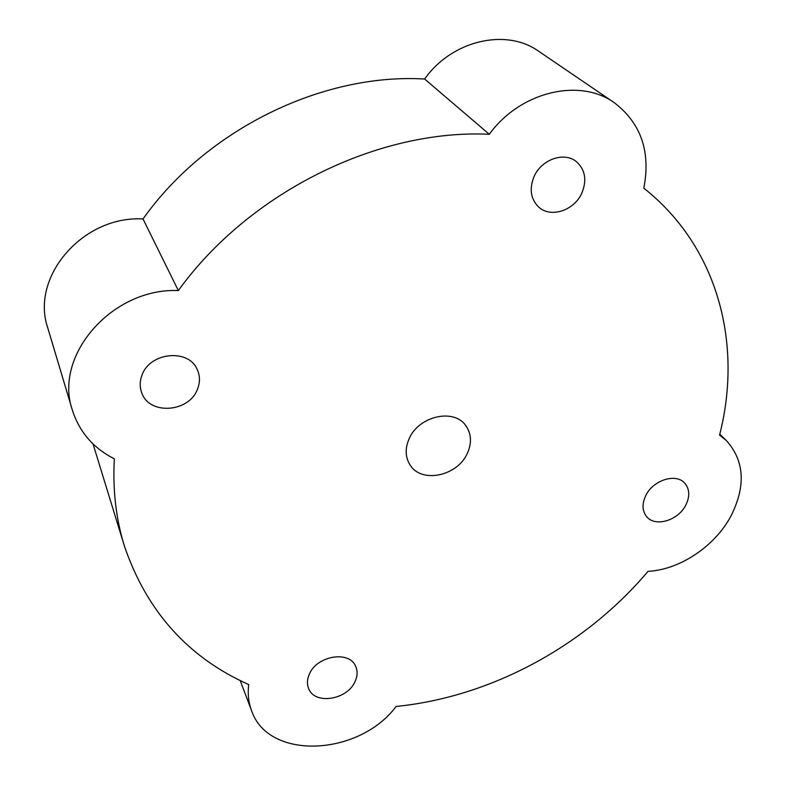 <?xml version="1.0" encoding="UTF-8"?>
<svg xmlns="http://www.w3.org/2000/svg" width="786" height="786" viewBox="0 0 786 786"><rect width="100%" height="100%" fill="white"/><g stroke="black" fill="none" stroke-linecap="round" stroke-linejoin="round"><path stroke-width="1.18" d="M645.827 495.465C641.857 503.836 642.133 510.9 646.662 516.648C655.18 527.465 678.298 520.509 685.844 504.995C690.049 496.339 689.686 489.059 684.753 483.174C676.058 472.867 653.166 480.02 645.827 495.465M533.979 176.762C529.165 188.945 530.678 198.986 538.528 206.905C550.436 218.39 574.261 210.677 581.866 193.022C587.054 180.249 585.265 169.815 576.492 161.739C564.368 151.315 541.23 159.411 533.979 176.762M141.883 375.482C139.692 381.456 139.653 387.252 141.755 392.853C149.369 415.617 189.681 412.355 197.65 388.756C200.155 382.153 200.037 375.777 197.296 369.646C188.797 348.277 149.487 352.138 141.883 375.482M309.291 674.26C307.041 679.409 306.854 684.223 308.711 688.683C314.822 705.199 347.589 699.835 355.144 681.354C357.591 675.901 357.738 670.822 355.567 666.125C349.131 650.248 316.64 655.779 309.291 674.26M72.42 410.312L47.818 328.057C30.006 277.055 82.952 215.344 143.023 218.97L178.343 290.565C112.241 287.647 53.163 355.645 72.42 410.312C79.396 431.976 93.367 448.148 114.343 458.837C112.604 489.904 116.004 519.104 124.522 546.437C146.884 611.547 188.286 657.597 248.72 684.567C247.58 693.851 248.523 702.537 251.549 710.632C268.34 760.848 359.143 756.161 396.124 706.447C491.083 696.995 585.039 645.935 648.018 571.353C679.91 569.752 715.014 546.241 731.098 515.763C746.022 485.797 744.43 460.724 726.333 440.533L719.554 435.071C742.77 345.064 718.748 247.482 643.822 188.178C650.857 151.698 641.022 123.215 614.308 102.73C579.478 77.46 519.821 91.854 489.305 134.278L424.627 79.022C451.793 40.381 506.174 27.765 538.852 51.375L614.308 102.73M467.483 453.001C457.776 476.159 421.257 483.911 409.987 464.821C405.291 457.206 404.957 448.619 408.985 439.079C418.26 416.118 454.043 407.905 465.852 425.678C471.384 433.695 471.934 442.803 467.483 453.001M178.343 290.565C249.093 192.393 377.928 128.894 489.305 134.278M143.023 218.97C206.335 129.503 322.398 72.882 424.627 79.022M124.522 546.437L93.023 443.903M719.78 434.186L726.333 440.533M240.221 680.568L251.549 710.632"/></g></svg>
